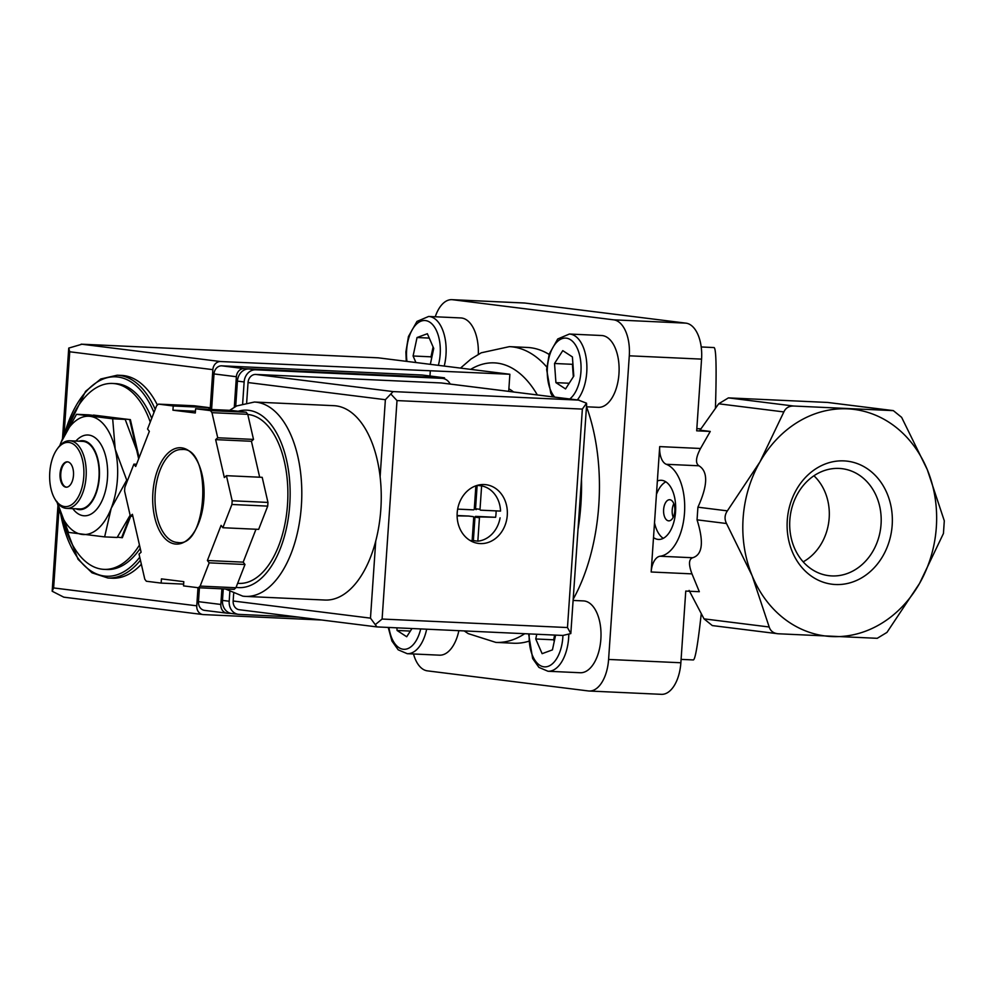 <?xml version="1.0" encoding="UTF-8"?>
<svg xmlns="http://www.w3.org/2000/svg" width="994" height="994" viewBox="0 0 994 994"><rect width="100%" height="100%" fill="white"/><g stroke="black" fill="none" stroke-linecap="round" stroke-linejoin="round"><path stroke-width="1.49" d="M140.229 548.377A93.051 49.476 92.6 0 1 106.88 569.5L104.022 569.363A93.051 49.476 -87.4 0 0 139.458 545.01M150.256 422.077A93.051 49.476 -87.4 0 0 112.558 383.46L115.416 383.585A93.051 49.476 92.6 0 1 151.697 418.375M63.492 521.502A93.051 49.476 -87.4 0 0 104.022 569.363M112.558 383.46A93.051 49.476 -87.4 0 0 67.083 429.483M141.359 564.257A101.512 53.974 92.6 0 1 112.223 578.21L107.924 578.011L92.007 572.817L78.029 559.274L60.149 512.668M63.479 436.652L85.559 391.35L100.792 378.975L117.23 375.21L121.529 375.397A101.512 53.974 92.6 0 1 157.4 405.03M877.23 638.31L886.959 632.408L919.512 583.478L943.443 533.48L944.3 520.819L927.278 469.615L901.62 417.331L893.345 410.634L793.585 406.024C788.938 405.987 785.695 407.95 783.856 411.926L759.938 461.937A114.198 96.642 97.1 0 0 752.172 575.799A114.198 96.642 97.1 0 0 831.966 636.57A114.198 96.642 97.1 0 0 919.512 583.478A114.198 96.642 97.1 0 0 927.278 469.615A114.198 96.642 97.1 0 0 847.484 408.845A114.198 96.642 97.1 0 0 759.938 461.937L727.372 510.866C724.626 514.917 724.34 519.141 726.502 523.515L752.172 575.799L769.194 627.003C770.487 631.028 773.431 633.277 778.053 633.762L877.23 638.31M413.504 653.977A33.833 17.991 -87.4 0 0 427.358 670.851L588.386 690.954A33.833 17.991 -87.4 0 0 589.144 691.016A33.833 17.991 -87.4 0 0 608.589 659.444L629.289 355.802L701.565 359.12L696.682 430.812L710.25 431.446L700.024 430.166L718.687 403.788L728.416 397.886L827.592 402.446L893.345 410.621M787.273 520.297A62.001 52.471 97.1 0 0 862.307 577.452A62.001 52.471 97.1 0 0 869.601 470.373A62.001 52.471 97.1 0 0 787.273 520.297M689.103 590.424L704.025 618.864L712.3 625.574L778.053 633.762M701.242 613.845C697.912 643.95 695.291 659.32 693.377 659.941L681.101 659.382M701.217 346.968L714.114 347.565C716.202 348.869 716.649 369.072 715.431 408.161M589.144 691.016L661.42 694.334A33.833 17.991 -87.4 0 0 680.865 662.762L685.761 591.07L699.329 591.703L691.973 573.873C688.482 564.517 688.718 559.137 692.681 557.746C702.547 554.739 704 542.103 697.055 519.837L697.912 507.188L727.372 510.866M666.315 464.297A16.923 8.996 -87.4 0 1 659.705 446.604L657.357 481.009A29.609 15.742 92.6 0 1 661.259 480.288A29.609 15.742 92.6 0 1 675.56 511.811A29.609 15.742 92.6 0 1 658.55 539.444A29.609 15.742 92.6 0 1 653.505 537.592L651.157 571.997A16.923 8.996 -87.4 0 1 660.053 556.242A46.532 24.738 -87.4 0 0 684.506 512.929A46.532 24.738 -87.4 0 0 666.315 464.297L698.944 465.788C708.225 471.529 707.877 485.32 697.912 507.188M696.831 428.662L700.894 428.849M698.944 465.788C695.253 463.291 695.775 457.513 700.521 448.48L710.25 431.446M701.565 359.12A33.833 17.991 -87.4 0 0 685.972 323.149L524.944 303.046A33.833 17.991 -87.4 0 0 524.198 302.984L451.91 299.666A33.833 17.991 -87.4 0 0 435.26 316.763M657.357 481.009L653.505 537.592M629.289 355.802A33.833 17.991 -87.4 0 0 613.696 319.832L452.655 299.728A33.833 17.991 -87.4 0 0 451.91 299.666M406.248 361.331L405.9 351.901L408.459 336.494L416.983 321.41L428.638 316.465L460.843 317.943A35.958 19.122 92.6 0 1 478.313 354.336M573.289 600.451L583.503 600.91A35.958 19.122 92.6 0 1 600.861 639.204A35.958 19.122 92.6 0 1 580.21 672.739L548.005 671.261L538.934 667.396L532.66 658.55L528.597 633.874M552.751 396.867L550.763 393.152L546.65 369.47L549.21 354.075L557.733 338.979L569.388 334.034L601.594 335.512A35.958 19.122 92.6 0 1 618.964 373.794A35.958 19.122 92.6 0 1 598.301 407.341L586.485 406.794M458.868 630.681A35.958 19.122 92.6 0 1 439.46 655.17L407.254 653.692L398.184 649.815L391.909 640.981L388.232 627.438M586.547 406.807A148.044 78.712 92.6 0 1 598.798 505.114A148.044 78.712 92.6 0 1 573.389 598.848M528.634 641.267A148.044 78.712 92.6 0 1 513.736 643.23L495.844 642.397L468.249 633.625L464.198 630.917M460.483 368.103L471.057 358.983L481.245 352.795L509.425 346.633L527.317 347.453A148.044 78.712 92.6 0 1 549.098 354.411M139.11 457.675L130.388 419.63L93.424 415.318M117.367 537.145L122.337 537.717L130.711 516.184M121.616 537.679L130.214 515.613M138.663 458.818L129.667 419.592L130.388 419.63M129.667 419.592L93.511 415.082M56.969 501.535L68.474 532.386L104.631 536.897L111.204 508.307L126.723 480.114L115.229 449.263L112.67 418.809L76.526 414.299L89.038 414.871L125.194 419.393L136.7 450.245M130.127 515.252L117.143 537.468L104.631 536.897M112.67 418.809L125.194 419.393M126.723 480.114L127.642 480.152M76.526 414.299L60.994 442.492A59.218 31.485 92.6 0 1 90.119 416.349A59.218 31.485 92.6 0 1 115.229 449.263A59.218 31.485 92.6 0 1 111.204 508.307A59.218 31.485 92.6 0 1 82.067 534.437A59.218 31.485 92.6 0 1 57.23 502.616M66.548 487.184A12.686 6.747 92.6 0 1 60.783 473.703A12.686 6.747 92.6 0 1 67.716 461.862M73.481 475.343A12.686 6.747 92.6 0 1 66.188 487.184A12.686 6.747 92.6 0 1 60.038 474.2A12.686 6.747 92.6 0 1 67.356 461.837A12.686 6.747 92.6 0 1 73.481 475.343M83.769 476.635A32.143 17.097 92.6 0 1 72.475 504.082A32.143 17.097 92.6 0 1 54.906 499.013A32.143 17.097 92.6 0 1 57.205 449.015A32.143 17.097 92.6 0 1 75.78 446.182A32.143 17.097 92.6 0 1 83.769 476.635M57.205 449.015L58.124 447.747A33.833 17.991 92.6 0 1 69.754 440.777A33.833 17.991 92.6 0 1 86.093 476.809A33.833 17.991 92.6 0 1 66.648 508.381A33.833 17.991 92.6 0 1 55.714 500.367L54.906 499.013M69.754 440.777L82.639 441.361A33.833 17.991 92.6 0 1 98.978 477.393A33.833 17.991 92.6 0 1 79.532 508.965L66.648 508.381M79.023 441.199A34.517 18.352 92.6 0 1 99.338 477.443A34.517 18.352 92.6 0 1 75.929 508.804M75.892 441.05A40.431 21.495 92.6 0 1 98.319 440.764A40.431 21.495 92.6 0 1 107.476 478.064A40.431 21.495 92.6 0 1 94.268 511.773A40.431 21.495 92.6 0 1 72.786 508.655M59.839 445.635A59.218 31.485 92.6 0 1 60.994 442.492M396.879 627.823L397.078 630.469L406.708 636.756L411.988 628.519M562.778 350.633L554.528 363.493L555.919 382.64L565.549 388.927L573.799 376.067L572.407 356.921L562.778 350.633M536.76 634.247L535.754 638.98L542.115 653.667L552.44 649.877L555.596 635.116M430.327 364.338L433.732 348.409L427.37 333.723L417.045 337.525L413.094 356.001L415.927 362.537M554.652 635.067L553.646 639.801L535.754 638.98M553.646 639.801L554.279 641.267M572.892 363.58L572.42 364.313L554.528 363.493M569.189 383.249L555.919 382.64M572.42 364.313L573.327 376.801M429.259 338.084L417.045 337.525M433.098 346.943L430.986 356.821L413.094 356.001M430.986 356.821L431.62 358.3M410.348 631.078L397.078 630.469M803.189 561.846A50.992 43.14 97.1 0 0 813.937 475.778M789.832 520.086A53.9 45.612 97.1 0 0 826.523 575.315A53.9 45.612 97.1 0 0 880.709 527.826A53.9 45.612 97.1 0 0 839.868 468.472A53.9 45.612 97.1 0 0 789.832 520.086M663.259 538.326A29.609 15.742 92.6 0 1 654.512 522.769M656.45 494.378A29.609 15.742 92.6 0 1 665.856 481.817M674.802 510.991A10.574 5.629 92.6 0 1 668.726 520.856A10.574 5.629 92.6 0 1 663.594 510.034A10.574 5.629 92.6 0 1 669.695 499.721A10.574 5.629 92.6 0 1 674.802 510.991M673.186 517.29A10.574 5.629 92.6 0 1 672.205 509.984A10.574 5.629 92.6 0 1 673.82 503.672M234.298 407.242L236.373 376.726A8.461 7.157 -82.9 0 1 244.102 368.612L444.504 377.819L444.43 378.838M230.968 613.385L227.427 613.223A8.461 7.157 -82.9 0 1 226.955 613.174A8.461 7.157 -82.9 0 1 220.842 604.451L221.91 588.821M321.621 620.007L203.348 614.578A8.461 7.157 -82.9 0 1 202.875 614.54A8.461 7.157 -82.9 0 1 196.762 605.818L197.992 587.69M210.156 409.429L212.865 369.644A8.461 7.157 -82.9 0 1 220.593 361.543L509.872 374.266L378.229 357.828A16.923 8.996 -87.4 0 0 377.857 357.803A16.923 8.996 -87.4 0 0 377.484 357.803M62.485 438.863L68.748 348.086L69.729 351.777L212.865 369.644M58.994 509.102L53.626 587.939L52.173 591.231L57.95 505.449M508.704 391.375L509.872 374.266M429.967 376.005L430.29 371.172M205.062 610.428A8.461 7.157 -82.9 0 1 204.59 610.391A8.461 7.157 -82.9 0 1 198.477 601.668L199.434 587.789M211.585 409.491L214.008 373.93A8.461 7.157 -82.9 0 1 221.737 365.829L422.139 375.024L444.504 377.819M68.748 348.086L81.93 344.235L220.593 361.543M52.173 591.231L63.79 597.17L202.875 614.54M243.331 596.214A97.288 51.725 -87.4 0 0 245.481 596.4L324.926 600.041A97.288 51.725 -87.4 0 0 375.732 541.071A97.288 51.725 -87.4 0 0 380.118 476.772A97.288 51.725 -87.4 0 0 333.847 405.676L254.402 402.036L236.721 405.925L229.639 410.323M480.674 510.183A0.845 0.721 -82.9 0 1 480.015 509.313L481.618 485.892A27.919 23.62 -82.9 0 1 500.541 511.09L480.674 510.183M475.877 485.817L474.287 509.04A0.845 0.721 -82.9 0 1 473.517 509.86L457.65 509.127M468.683 516.06A0.845 0.721 97.1 0 0 468.634 516.048L473.057 516.607A0.845 0.721 -82.9 0 1 473.716 517.476L472.125 540.885A27.919 23.62 -82.9 0 1 469.74 540.276M457.103 515.513L468.584 516.048A0.845 0.721 97.1 0 0 468.584 516.048L457.103 515.874M222.867 527.727L231.913 504.48A101.512 53.974 -87.4 0 0 232.174 500.777L226.421 475.679L224.333 477.555L215.648 439.634L217.723 437.77L211.97 412.672A101.512 53.974 -87.4 0 0 210.405 410.609L195.594 408.758L195.309 412.982L172.944 410.187L173.229 405.974L158.431 404.123A101.512 53.974 -87.4 0 0 156.605 405.751L147.559 429.01L149.349 431.359L135.681 466.484L133.879 464.136L124.834 487.383A101.512 53.974 -87.4 0 0 124.585 491.073L130.338 516.172L132.413 514.308L141.111 552.229L139.023 554.093L144.789 579.191A101.512 53.974 -87.4 0 0 146.354 581.241L161.152 583.093L161.438 578.881L183.803 581.664L183.517 585.888L198.328 587.74A101.512 53.974 -87.4 0 0 200.142 586.1L209.2 562.852L207.398 560.504L221.078 525.379L222.867 527.727L258.651 529.367L267.709 506.12L231.913 504.48M259.67 477.207L251.432 441.274L253.507 439.41L247.755 414.312A101.512 53.974 -87.4 0 0 246.189 412.249L210.405 410.609M247.755 414.312L211.97 412.672M267.709 506.12A101.512 53.974 -87.4 0 0 267.958 502.43L232.174 500.777M198.328 587.74L234.112 589.38A101.512 53.974 -87.4 0 0 235.926 587.74L200.142 586.1M208.902 409.366L209.013 407.615L194.215 405.763L158.431 404.123M246.189 412.249L231.378 410.41L195.594 408.758M235.926 587.74L244.984 564.493L243.182 562.144L255.992 529.243M267.958 502.43L262.205 477.331L226.421 475.679M480.226 543.581A29.609 25.049 -82.9 0 1 478.561 543.445A29.609 25.049 -82.9 0 1 457.377 510.953A29.609 25.049 -82.9 0 1 485.904 484.687A29.609 25.049 -82.9 0 1 507.201 516.197A29.609 25.049 -82.9 0 1 480.226 543.581M442.082 383.075A8.461 7.157 97.1 0 0 441.609 382.988A8.461 7.157 97.1 0 0 441.137 382.951L255.781 374.44A8.461 7.157 97.1 0 0 248.04 382.553L246.674 402.57M248.04 382.553L385.374 399.7L393.102 391.586L578.471 400.097L586.522 403.191L586.634 404.62L570.817 633.576L562.902 635.452L376.95 626.916L370.476 618.144L233.155 600.997A8.461 7.157 97.1 0 0 239.256 609.72L376.875 626.903M233.652 593.691L233.155 600.997M391.04 394.22L397.004 400.582L382.106 619.038L567.475 627.549L570.817 633.576M382.106 619.038L375.322 624.605M586.522 403.191L582.36 409.093L567.475 627.549M237.653 583.329L238.908 583.391A84.589 44.979 -87.4 0 0 287.664 502.007A84.589 44.979 -87.4 0 0 247.792 414.461M195.433 411.218L172.944 410.187M209.013 407.615L173.229 405.974M136.551 464.248L133.879 464.136M132.873 516.284L130.338 516.172M183.642 584.124L161.152 583.093M244.984 564.493L209.2 562.852M243.182 562.144L207.398 560.504M253.507 439.41L217.723 437.77M251.432 441.274L215.648 439.634M450.207 384.069A12.686 10.735 97.1 0 0 442.529 378.391A12.686 10.735 97.1 0 0 441.821 378.329L255.731 369.793A12.686 10.735 97.1 0 0 244.139 381.944L242.66 403.552M229.825 591.828L229.192 601.246A12.686 10.735 97.1 0 0 238.349 614.329A12.686 10.735 97.1 0 0 239.057 614.391L298.448 617.112M442.529 378.391L435.819 377.558A12.686 10.735 97.1 0 0 435.111 377.496L249.022 368.948A12.686 10.735 97.1 0 0 237.429 381.112L235.702 406.459M223.265 588.883L222.482 600.401A12.686 10.735 97.1 0 0 231.639 613.484L238.349 614.329M478.126 485.147A29.609 25.049 -82.9 0 1 478.859 485.557M471.951 540.873A29.609 25.049 -82.9 0 1 471.144 541.084M500.081 517.849A27.919 23.62 -82.9 0 1 477.841 541.158L473.368 540.599L474.97 517.178L479.443 517.737A0.845 0.721 -82.9 0 1 480.214 516.93L495.608 517.29A27.919 23.62 97.1 0 0 496.081 510.891M479.443 517.737L477.841 541.158M472.125 540.885L470.398 540.674M481.618 485.892L477.306 485.358M472.138 540.674A27.919 23.62 97.1 0 0 473.368 540.599M477.132 485.407L475.542 508.754A0.845 0.721 97.1 0 0 476.201 509.624L476.151 509.624M495.608 517.29L475.741 516.371A0.845 0.721 97.1 0 0 474.97 517.178M139.744 557.199A99.822 53.08 92.6 0 1 60.771 514.432M64.188 435.148A99.822 53.08 92.6 0 1 153.983 412.51M140.427 560.194A101.512 53.974 92.6 0 1 107.924 578.011M117.23 375.21A101.512 53.974 92.6 0 1 155.213 409.329M827.592 402.446L892.749 410.584M728.416 397.886L793.585 406.024M704.025 618.864L769.194 627.003M718.687 403.788L783.856 411.926M697.055 519.837L726.502 523.515M660.053 556.242L692.681 557.746M651.157 571.997L691.973 573.873M659.705 446.604L700.521 448.48M608.589 659.444L680.865 662.762M452.655 299.728L524.944 303.046M613.696 319.832L685.972 323.149M581.502 479.928A148.044 78.712 92.6 0 1 580.906 504.293A148.044 78.712 92.6 0 1 578.197 528.386M524.733 633.7A148.044 78.712 92.6 0 1 495.844 642.397M509.425 346.633A148.044 78.712 92.6 0 1 546.787 367.034M470.659 369.37A131.121 69.717 92.6 0 1 537.332 394.941M508.878 388.778A109.974 58.472 92.6 0 1 513.6 391.984M426.662 629.202A35.958 19.122 92.6 0 1 407.254 653.692M420.711 628.929A31.721 16.873 92.6 0 1 403.862 649.306A31.721 16.873 92.6 0 1 388.952 627.462M554.714 397.115A31.721 16.873 92.6 0 1 548.85 358.138A31.721 16.873 92.6 0 1 568.879 338.855A31.721 16.873 92.6 0 1 580.931 371.88A31.721 16.873 92.6 0 1 569.761 398.992M569.388 334.034A35.958 19.122 92.6 0 1 586.746 372.315A35.958 19.122 92.6 0 1 577.29 399.936M376.95 626.916L562.902 635.452A31.721 16.873 92.6 0 1 562.84 637.278A31.721 16.873 92.6 0 1 544.128 666.837A31.721 16.873 92.6 0 1 529.243 633.911M568.804 634.557A35.958 19.122 92.6 0 1 568.655 637.726A35.958 19.122 92.6 0 1 548.005 671.261M428.638 316.465A35.958 19.122 92.6 0 1 445.995 354.746A35.958 19.122 92.6 0 1 444.219 366.078M406.956 361.418A31.721 16.873 92.6 0 1 422.525 320.714A31.721 16.873 92.6 0 1 440.18 354.299A31.721 16.873 92.6 0 1 438.342 365.332M64.101 434.366L69.729 351.777M53.626 587.939L196.762 605.818M81.93 344.235L378.229 357.828M236.373 376.726L214.008 373.93M244.102 368.612L221.737 365.829M220.842 604.451L198.477 601.668M225.389 588.982L242.859 596.176L245.481 596.4A97.288 51.725 -87.4 0 0 301.617 501.585A97.288 51.725 -87.4 0 0 254.402 402.036M175.093 544.004A48.221 25.633 -87.4 0 0 202.093 474.647A48.221 25.633 -87.4 0 0 157.934 469.131A48.221 25.633 -87.4 0 0 175.093 544.004M397.004 400.582L582.36 409.093M578.471 400.097L441.137 382.951M393.102 391.586L255.781 374.44M375.732 541.071L370.476 618.144M385.374 399.7L380.118 476.772M236.087 587.355A88.826 47.227 -87.4 0 0 236.746 587.442A88.826 47.227 -87.4 0 0 290.136 494.751A88.826 47.227 -87.4 0 0 238.175 411.255M176.646 542.389A46.532 24.738 -87.4 0 0 177.677 542.476C207.957 548.439 212.641 446.356 181.939 449.512A46.532 24.738 -87.4 0 0 155.151 493.894A46.532 24.738 -87.4 0 0 176.646 542.389M435.111 377.496L441.821 378.329M249.022 368.948L255.731 369.793M237.429 381.112L244.139 381.944M222.482 600.401L229.192 601.246M475.542 508.754L480.015 509.313M475.741 516.371L480.214 516.93M81.135 344.172L377.857 357.803M226.955 613.174L204.59 610.391M579.229 400.172L441.609 382.988"/></g></svg>
